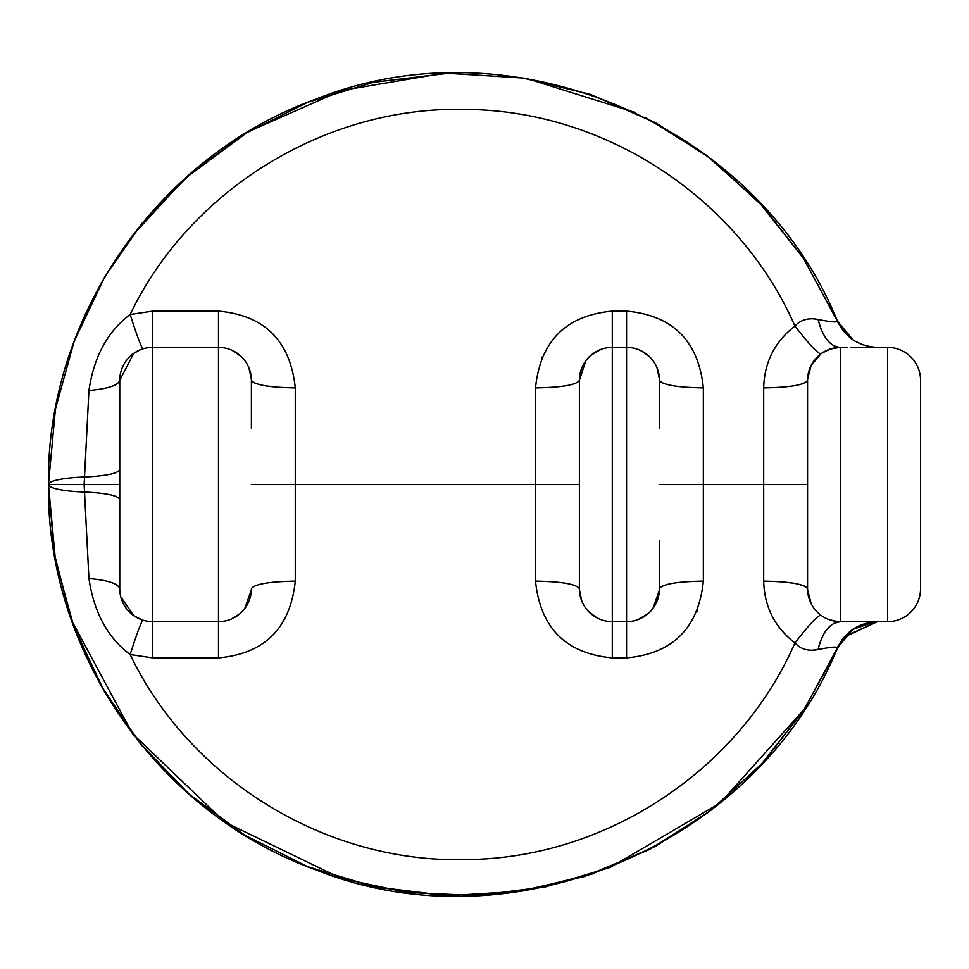 <?xml version="1.0" encoding="UTF-8"?>
<svg xmlns="http://www.w3.org/2000/svg" width="969" height="969" viewBox="0 0 969 969"><rect width="100%" height="100%" fill="white"/><g stroke="black" fill="none" stroke-linecap="round" stroke-linejoin="round"><path stroke-width="1.45" d="M659.465 540.46L659.465 588.728A32.91 32.91 0 0 1 626.555 621.638L612.299 621.638A32.91 32.91 0 0 1 579.389 588.728L579.389 380.296A32.91 32.91 0 0 1 612.299 347.387L626.555 347.387A32.91 32.91 0 0 1 659.465 380.296L659.465 428.564M579.389 428.564L579.389 588.704C576.591 584.125 561.972 581.594 535.506 581.097L535.506 387.915C540.375 340.991 565.969 315.397 612.299 311.122L612.299 657.89C565.969 653.627 540.375 628.033 535.506 581.097M658.617 596.153L656.994 601.24M649.448 612.372L644.579 616.26M599.775 619.155L594.506 616.405M637.82 619.651L647.716 613.934M653.045 608.241L659.453 589.806M579.401 589.806L581.86 601.24M588.801 611.766L597.267 618.004M280.683 387.479L295.266 387.915L295.266 581.097C268.813 581.594 254.181 584.125 251.395 588.728A32.91 32.91 0 0 1 218.485 621.638L218.485 347.387A32.91 32.91 0 0 1 251.395 380.296L251.395 428.564M230.973 619.167L239.622 613.946M244.782 608.508L251.371 589.782M133.71 353.394L119.756 380.296L119.756 588.728A32.91 32.91 0 0 0 152.666 621.638L218.485 621.638L218.485 657.89L152.666 657.89L130.161 654.523C107.656 637.675 93.908 612.335 88.942 578.505C108.031 580.225 118.303 583.629 119.756 588.728A32.91 32.91 0 0 0 152.666 621.638L152.666 347.387L218.485 347.387L218.485 311.122C264.779 315.361 290.373 340.955 295.266 387.915C268.813 387.43 254.181 384.887 251.395 380.296M839.966 621.626L887.64 621.638A32.91 32.91 0 0 0 920.55 588.728L920.55 540.46M580.237 372.859L581.86 367.784M589.406 356.653L594.276 352.764M639.746 350.148L644.349 352.607M230.997 349.857L236.266 352.607M119.756 572.509L119.756 573.672M807.577 589.746L811.174 603.723M829.282 619.675L837.422 621.492M830.663 348.876L840.462 347.387A32.91 32.91 0 0 0 807.565 380.296L807.565 588.716C804.767 584.125 790.135 581.594 763.681 581.097L763.681 387.915C764.335 362.309 774.752 341.694 794.943 326.081L804.294 337.902M807.565 588.668L805.505 586.415M804.161 585.785L795.452 583.471M793.95 583.205L780.275 581.666M777.865 581.509L763.681 581.097C764.335 606.727 774.752 627.331 794.943 642.931C809.381 624.327 818.054 615.085 820.961 615.218L820.937 615.206M697.401 610.724L696.881 611.936M847.657 621.638L845.695 621.638M839.081 621.601L836.077 621.335M765.764 598.854L765.607 598.188M119.756 484.512L84.133 484.512L88.942 390.519C93.884 356.737 107.62 331.398 130.161 314.501C137.053 335.989 141.341 347.435 143.012 348.828L143.291 348.755M133.08 615.17L138.397 618.379M126.903 609.21L126.067 608.108M125.728 607.636L123.499 603.966M120.955 597.546L120.011 592.834M142.055 621.371L143.012 620.184C141.341 621.589 137.053 633.023 130.161 654.523C189.718 779.233 326.19 863.597 466.295 859.564C606.461 858.643 739.771 769.592 794.943 642.931L795.004 643.016M579.389 540.46L579.389 588.728M601.046 349.373L591.151 355.09M585.809 360.771L579.389 380.296C576.785 384.923 562.165 387.467 535.506 387.915M659.453 379.218L656.994 367.784M650.054 357.258L641.587 351.02M295.266 581.097C290.373 628.057 264.779 653.651 218.485 657.89L152.666 657.89L152.666 621.638M659.465 588.728C662.069 584.089 676.701 581.557 703.349 581.097C698.479 628.033 672.886 653.627 626.555 657.89L626.555 311.122L612.299 311.122L626.555 311.122C672.886 315.385 698.479 340.979 703.349 387.915L703.349 484.512L659.465 484.512M579.389 484.512L251.395 484.512M807.565 484.512L703.349 484.512L703.349 581.097M251.371 379.242L248.912 367.772M241.971 357.246L233.505 351.02M120.737 596.71L133.722 615.63L141.898 619.821M119.756 428.564L119.756 540.46M88.942 578.505L84.133 484.512L48.45 484.512L54.845 556.775L71.464 620.184L132.523 733.715L224.735 822.087L341.173 878.399L406.968 892.461L476.966 895.526L545.862 886.78L610.095 867.449L720.197 802.986L804.803 708.581M119.756 380.32L119.756 380.296A32.91 32.91 0 0 1 152.666 347.387L152.666 311.122L218.485 311.122M850.576 347.387L887.64 347.387L887.64 621.638A32.91 32.91 0 0 0 920.55 588.728L920.55 380.296A32.91 32.91 0 0 0 887.64 347.387L879.707 347.387M847.197 347.387L840.474 347.387L840.474 621.638A32.91 32.91 0 0 1 807.565 588.728A32.91 32.91 0 0 0 840.474 621.638C829.9 622.631 822.451 631.933 818.09 649.545C808.4 651.447 800.685 649.242 794.943 642.931M152.666 311.122L130.161 314.501C189.718 189.791 326.19 105.427 466.295 109.461C606.461 110.381 739.771 199.432 794.943 326.081C809.381 344.698 818.054 353.939 820.961 353.794L811.126 365.41L807.577 379.267L808.618 372.035M808.776 371.43L811.089 365.47M821.47 353.431L830.409 348.961M251.395 380.357L253.418 382.585M254.799 383.239L263.532 385.553M264.949 385.807L278.878 387.37M541.465 358.288L541.974 357.089M120.955 371.466L121.391 370.025M121.609 369.407L123.39 365.252M136.459 351.65L139.5 350.136M875.431 621.638L879.162 621.662L877.478 621.638L844.617 636.5M842.061 639.685L837.277 648.067C845.416 631.388 858.837 622.57 877.539 621.638L844.011 637.19M874.934 621.71L852.381 629.559L837.277 648.067C837.701 646.396 831.305 646.892 818.09 649.545L811.901 650.247M805.009 649.315L805.627 649.484M840.256 621.638L833.631 623.442M831.354 624.92L826.763 629.475M824.207 633.229L820.731 640.497M819.108 645.451L818.09 649.545M659.465 380.296C662.263 384.887 676.895 387.43 703.349 387.915M807.565 380.296C804.96 384.923 790.329 387.467 763.681 387.915M141.571 349.312L138.397 350.645M138.288 350.693L134.449 352.886M840.293 347.387L836.077 347.677M835.205 347.81L827.235 350.16M875.431 347.387L867.461 346.212M862.822 344.843L854.622 340.931M852.587 339.598L837.277 320.957L852.829 339.768L837.277 320.957L803.337 258.202L763.112 206.591L711.706 159.279L655.65 122.748L590.424 94.429L522.63 77.968L447.642 73.317L372.92 82.426L307.234 102.484L244.442 134.025L190.663 173.415L141.825 223.536L104.713 276.855L74.104 341.512L55.427 409.039L48.45 484.512L55.427 409.1L74.116 341.488L104.785 276.722L141.995 223.33L190.941 173.172L244.842 133.783L307.657 102.314L373.38 82.329L448.102 73.305L523.09 78.041L590.836 94.562L656.025 122.942L711.973 159.485L763.293 206.785L803.422 258.311L837.337 321.09M821.312 329.981L818.03 319.455M843.49 637.832L803.337 710.822L763.112 762.433L711.706 809.745L655.638 846.276L591.938 874.086L521.819 891.177L447.448 895.695L372.92 886.599L307.221 866.528L244.43 834.975L190.639 795.585L141.813 745.452L104.688 692.132L74.092 627.476L55.427 559.961L48.45 484.512A43.884 7.619 0 0 1 84.097 477.027C106.142 475.985 118.024 473.49 119.756 469.541L119.756 470.268M794.943 326.081C800.685 319.77 808.4 317.566 818.09 319.467C831.293 322.12 837.688 322.616 837.277 320.957L853.18 340.01M847.657 347.387L840.474 347.387C830.191 346.745 822.729 337.43 818.09 319.467M119.756 380.296C118.303 385.396 108.031 388.799 88.942 390.519M877.369 347.387L877.539 347.387C858.837 346.442 845.416 337.636 837.277 320.957L837.192 320.751M612.299 657.89L626.555 657.89L612.299 657.89M838.185 645.948C760.568 842.097 515.084 949.39 316.693 870.174C157.305 813.294 46.173 651.447 48.45 484.512A43.884 7.619 180 0 0 84.097 491.998C106.142 493.027 118.024 495.522 119.756 499.483M119.55 470.28L119.756 469.541M251.141 592.762L250.91 594.312M250.45 596.541L249.905 598.503M146.816 621.105L148.899 621.42M251.141 376.251L250.91 374.7M250.45 372.484L249.905 370.509M119.756 574.435L119.756 571.226M119.756 535.966L119.756 534.161M119.756 516.513L119.756 514.164M837.361 647.873L853.168 629.026M873.941 621.638L866.783 621.638M855.881 621.638L854.488 621.638M122.784 602.512L121.67 599.799M120.507 595.705L120.301 594.675M140.178 619.167L133.068 615.158M120.544 595.899L120.313 594.772M146.816 347.907L148.899 347.605M119.756 434.827L119.756 433.143M836.356 347.641L832.831 348.283M140.202 349.845L133.322 353.673M126.709 360.056L127.218 359.426M122.13 368.014L121.682 369.201M838.185 323.065C760.568 126.927 515.084 19.634 316.693 98.838C157.305 155.73 46.173 317.566 48.45 484.512L54.361 553.965L71.924 621.468L100.679 685.119L139.875 743.078L188.422 793.647L244.987 835.326L307.936 866.807L375.427 887.132L445.449 895.622L515.908 892.037L584.682 876.473L649.714 849.425L709.078 811.756L761.065 764.638L804.209 709.49L837.325 647.946M119.756 414.453L119.756 413.145M119.756 396.369L119.756 395.243M122.76 366.548L121.609 369.395M120.556 373.077L120.313 374.264M840.474 347.387L841.819 347.387M854.452 347.387L855.712 347.387M866.661 347.387L873.941 347.387M853.665 340.325L852.454 339.513M644.966 117.164L705.807 154.798L759.115 202.291L803.325 258.166L837.01 320.339M52.956 423.78L53.222 422.048M84.569 315.955L101.563 282.33M131.227 237.03L184.473 178.877L247.991 131.869M248.209 131.748L341.597 90.492L442.445 73.511M527.221 78.707L635.664 112.622"/></g></svg>
